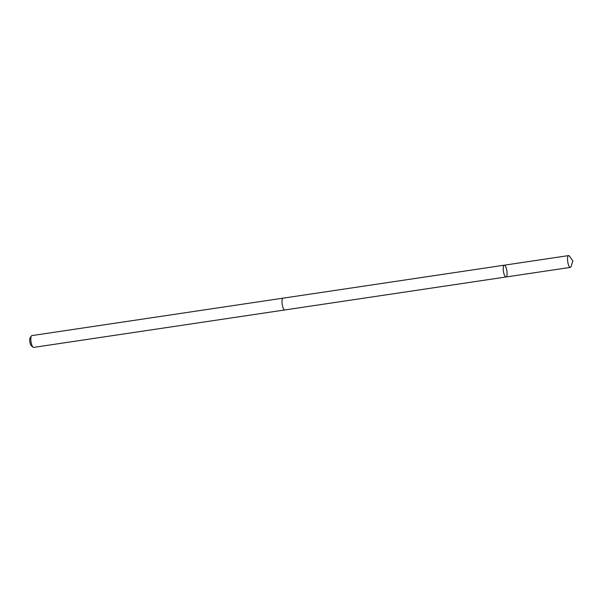 <?xml version="1.0" encoding="UTF-8"?>
<svg xmlns="http://www.w3.org/2000/svg" width="603" height="603" viewBox="0 0 603 603"><rect width="100%" height="100%" fill="white"/><g stroke="black" fill="none" stroke-linecap="round" stroke-linejoin="round"><path stroke-width="0.9" d="M284.887 309.942A5.962 1.741 -98.5 0 1 284.804 309.957A5.962 1.741 -98.5 0 1 283.011 307.62A5.962 1.741 -98.5 0 1 281.993 301.553A5.962 1.741 -98.5 0 1 283.048 298.168L504.281 265.184A5.962 1.741 81.5 0 0 503.226 268.569A5.962 1.741 81.5 0 0 504.236 274.644A5.962 1.741 81.5 0 0 506.038 276.981A5.962 1.741 81.5 0 0 506.882 270.822A5.962 1.741 81.5 0 0 504.281 265.184A5.962 1.741 81.5 0 0 503.226 268.569A5.962 1.741 81.5 0 0 504.236 274.644A5.962 1.741 81.5 0 0 506.038 276.981L570.34 267.4A5.962 1.741 -98.5 0 1 568.539 265.064A5.962 1.741 -98.5 0 1 567.521 258.981A5.962 1.741 -98.5 0 1 568.584 255.597A5.962 1.741 -98.5 0 1 569.579 256.29L572.85 260.993L571.094 266.443A5.962 1.741 -98.5 0 1 570.34 267.4M506.038 276.981L284.804 309.957A5.962 1.741 -98.5 0 1 282.204 304.319A5.962 1.741 -98.5 0 1 283.048 298.161A5.962 1.741 -98.5 0 1 283.124 298.153M284.804 309.957L33.632 347.403A5.962 1.741 -98.5 0 1 33.059 347.2A5.962 1.741 -98.5 0 1 31.024 341.758A5.962 1.741 -98.5 0 1 31.386 335.961A5.962 1.741 -98.5 0 1 31.869 335.6L283.048 298.161M33.059 347.2L31.341 345.798A4.244 1.244 -98.5 0 1 29.894 341.931A4.244 1.244 -98.5 0 1 30.15 337.808L31.386 335.961M504.281 265.184L568.584 255.597"/></g></svg>
